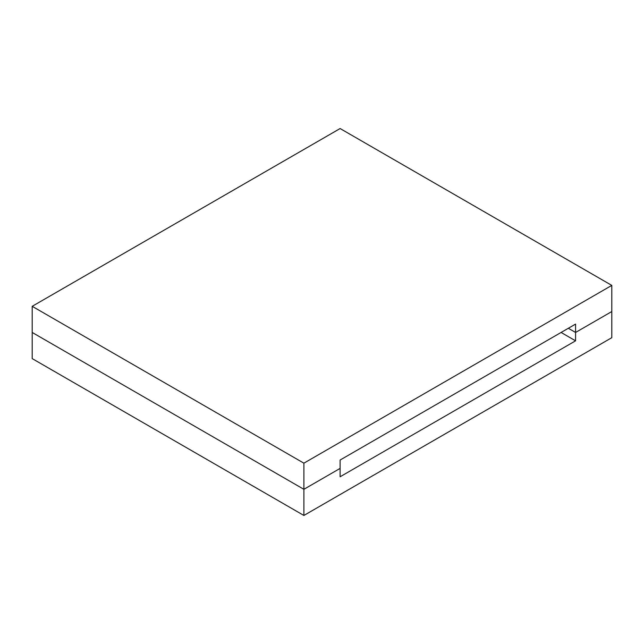<?xml version="1.0" encoding="UTF-8"?>
<svg xmlns="http://www.w3.org/2000/svg" width="644" height="644" viewBox="0 0 644 644"><rect width="100%" height="100%" fill="white"/><g stroke="black" fill="none" stroke-linecap="round" stroke-linejoin="round"><path stroke-width="0.97" d="M568.33 328.271L575.575 332.457L611.8 311.543L611.8 337.689L303.888 515.458L611.8 337.689L611.8 311.543L575.575 332.457L575.575 340.821L340.113 476.769L340.113 468.397L303.888 489.311L340.113 468.397L340.113 460.033L575.575 324.093L575.575 332.457L568.33 328.271L575.575 332.457L611.8 311.543L611.8 285.397L303.888 463.173L32.2 306.311L340.113 128.542L611.8 285.397M32.2 306.311L32.2 358.603L32.2 332.457L303.888 489.311L303.888 515.458L32.2 358.603L303.888 515.458L303.888 489.311L32.2 332.457L303.888 489.311L303.888 463.173M575.575 332.457L575.575 340.821L561.085 332.457L575.575 340.821L340.113 476.769L340.113 468.397L303.888 489.311"/></g></svg>
